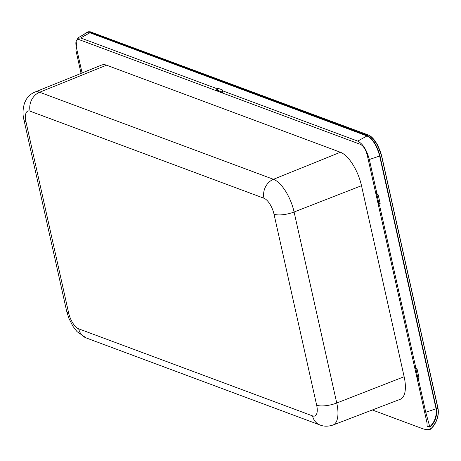 <?xml version="1.0" encoding="UTF-8"?>
<svg xmlns="http://www.w3.org/2000/svg" width="461" height="461" viewBox="0 0 461 461"><rect width="100%" height="100%" fill="white"/><g stroke="black" fill="none" stroke-linecap="round" stroke-linejoin="round"><path stroke-width="0.69" d="M82.075 72.976L76.249 46.884C75.27 41.53 76.14 39.081 78.871 39.531L222.905 93.157L222.68 92.58M222.484 92.16L218.145 90.54L217.609 88.12L222.254 89.849L222.358 90.713L357.724 141.112C362.905 143.855 366.772 149.986 369.336 159.512L376.942 193.585L378.216 194.917L380.164 203.635L379.599 205.502L415.885 368.028L417.159 369.359L419.107 378.078L418.542 379.945L425.762 412.278L430.465 429.254L433.248 426.102C437.333 420.588 438.872 414.595 437.852 408.123L381.552 155.927C378.677 145.14 374.286 138.179 368.379 135.05L90.241 31.769L368.489 135.067C368.633 135.136 371.03 135.499 375.433 141.406L380.463 151.606L381.65 155.818L437.95 408.014C438.739 412.174 438.284 416.318 436.579 420.438L433.328 426.252L430.482 429.249M81.055 73.385L75.892 50.249L77.189 38.326L80.646 37.946L216.013 88.345L216.555 90.794L218.145 90.54M222.139 90.143L222.905 93.157L360.594 144.426C363.596 146.108 365.821 149.716 367.273 155.242L426.978 422.702L427.163 426.621L427.722 426.125M427.266 425.958L428.569 426.442L427.163 426.621M372.327 409.973L420.933 428.073C424.892 429.658 428.067 430.05 430.465 429.254L433.317 426.258C437.437 420.651 438.976 414.56 437.927 407.985L381.662 155.951L380.02 156.152C377.104 145.353 372.707 138.386 366.823 135.246L89.659 32.051L88.063 31.746L84.807 33.722M316.661 405.219L274.018 214.204A14.395 6.016 68.5 0 0 263.951 198.247L30.109 111.182A15.086 12.833 -69.6 0 1 39.634 92.246A29.487 12.326 68.5 0 0 34.869 92.102L101.668 65.036A30.178 12.614 68.5 0 1 106.549 65.185L340.391 152.251A30.178 12.614 68.5 0 1 361.499 185.702L404.141 376.718A30.178 12.614 68.5 0 1 400.275 399.272L332.969 425.048A29.487 12.326 68.5 0 0 336.743 403.006A15.086 4.817 167.4 0 1 316.661 405.219A14.395 6.016 68.5 0 1 312.535 415.891L78.693 328.826A14.395 6.016 68.5 0 1 68.626 312.869A15.086 4.817 167.4 0 1 66.649 311.129L68.856 318.263L72.965 326.348L76.975 331.563L86.184 337.942A15.086 12.833 -69.6 0 1 78.693 328.826M376.942 193.585L375.732 193.136A1.884 1.602 110.4 0 0 376.476 194.185L376.885 194.421L378.833 203.14L378.585 203.629A1.884 1.602 110.4 0 0 378.389 205.047L379.599 205.502M415.885 368.028L414.675 367.584A1.884 1.602 110.4 0 0 415.419 368.627L415.828 368.863L417.775 377.582L417.528 378.072A1.884 1.602 110.4 0 0 417.332 379.489L418.542 379.945M430.073 427.001C435.132 422.195 437.253 416.168 436.446 408.924L380.054 156.319M428.569 426.442L429.698 426.863C434.688 422.115 436.821 416.133 436.106 408.924L437.852 408.123M77.189 38.326L86.835 32.754L89.907 32.783L366.979 135.949C372.621 138.963 376.844 145.653 379.645 156.014L436.071 408.786L425.762 412.278M381.65 155.893L377.288 144.431L370.857 136.479M216.013 88.345L217.609 88.12M426.183 419.124L427.082 423.21M417.775 377.582L419.107 378.078M415.828 368.863L417.159 369.359M378.833 203.14L380.164 203.635M376.885 194.421L378.216 194.917M89.659 32.051L91.906 32.109M89.745 32.086L91.993 32.143M380.02 156.152L381.552 155.927M366.823 135.246L368.379 135.05M366.737 135.217L368.293 135.015M379.645 156.014L369.336 159.512M366.979 135.949L357.724 141.112M89.907 32.783L80.646 37.946M417.528 378.072L418.807 378.55M217.65 90.708L217.102 88.27M376.476 194.185L377.755 194.663M415.419 368.627L416.698 369.105M378.585 203.629L379.864 204.108M30.109 111.182A14.395 6.016 68.5 0 0 25.983 121.854L68.626 312.869M25.983 121.854A15.086 4.817 167.4 0 1 24.012 120.114L66.649 311.129M263.951 198.247A15.086 12.833 -69.6 0 1 273.477 179.312L39.634 92.246L106.549 65.185M274.018 214.204A15.086 4.817 -12.6 0 0 294.101 211.997L336.743 403.006L404.141 376.718M340.391 152.251L273.477 179.312A29.487 12.326 68.5 0 1 294.101 211.997L361.499 185.702M312.535 415.891A15.086 12.833 110.4 0 0 320.026 425.007C321.156 425.445 325.731 427.387 332.969 425.048M88.063 31.746L90.241 31.769M222.646 92.891L222.104 90.442M34.869 92.102C31.233 93.635 28.392 96.044 26.34 99.328L24.617 102.803C22.722 108.9 22.52 114.668 24.012 120.114M320.026 425.007L86.184 337.942"/></g></svg>
